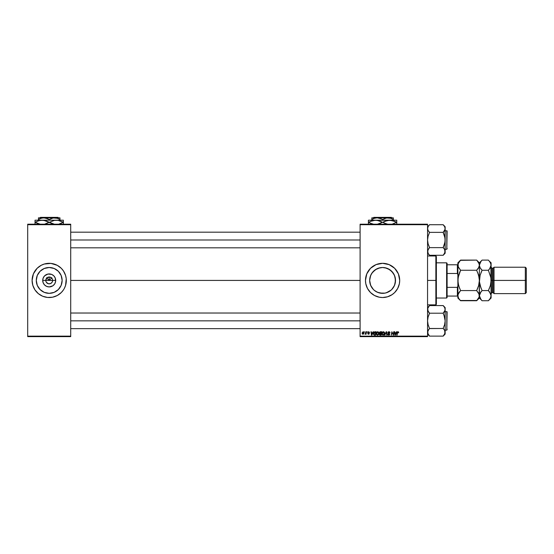 <?xml version="1.0" encoding="UTF-8"?>
<svg xmlns="http://www.w3.org/2000/svg" width="554" height="554" viewBox="0 0 554 554"><rect width="100%" height="100%" fill="white"/><g stroke="black" fill="none" stroke-linecap="round" stroke-linejoin="round"><path stroke-width="0.83" d="M46.044 281.73L45.788 280.421A3.421 3.421 0 0 0 49.209 283.842A3.421 3.421 0 0 0 52.63 280.421L55.698 280.421A6.489 6.489 0 0 1 49.209 286.917A6.489 6.489 0 0 1 42.713 280.421L52.63 280.421A3.421 3.421 0 0 1 49.209 283.842A3.421 3.421 0 0 1 45.788 280.421L46.785 278.004L49.209 277L49.209 280.421L51.854 277.776L49.209 280.421L46.564 277.776L49.209 280.421L49.209 277L49.874 277.062L52.055 278.524L52.568 279.756L52.367 281.73M48.537 283.78L46.363 282.325L48.537 283.78L50.518 283.586L49.209 283.842M62.131 280.421A12.922 12.922 0 0 1 49.209 293.343A12.922 12.922 0 0 1 36.287 280.421L37.27 275.476L40.068 271.28L44.265 268.482L49.209 267.499L54.154 268.482L58.35 271.28L61.148 275.476L62.131 280.421L61.148 285.365L58.35 289.562L54.154 292.36L49.209 293.343L44.265 292.36L40.068 289.562L37.27 285.365L36.287 280.421A12.922 12.922 0 0 1 49.209 267.499A12.922 12.922 0 0 1 62.131 280.421M65.58 285.386L66.238 278.745L65.58 275.456L63.433 270.92L61.307 268.323L57.277 265.331L50.885 263.392L44.244 264.05L41.141 265.331L37.111 268.323L33.399 273.877L32.097 280.421A17.112 17.112 0 0 0 32.831 285.379L34.985 289.929L38.358 293.648L42.658 296.231L47.533 297.45L52.547 297.2L57.277 295.511L61.307 292.519L63.433 289.929A17.112 17.112 0 0 0 64.292 288.502L65.58 285.386A17.112 17.112 0 0 0 66.314 280.421A17.112 17.112 0 0 1 49.209 297.533A17.112 17.112 0 0 1 32.097 280.421L32.838 285.386M32.838 285.4A17.112 17.112 0 0 0 34.113 288.475M34.126 288.502A17.112 17.112 0 0 0 34.971 289.915M34.992 289.943A17.112 17.112 0 0 0 63.426 289.943M64.306 288.475A17.112 17.112 0 0 0 65.58 285.4M393.936 274.237L395.258 277.873L395.251 282.983L395.508 280.421A12.922 12.922 0 0 1 382.585 293.343A12.922 12.922 0 0 1 369.663 280.421L370.661 285.407L369.663 280.421L369.913 277.873L371.201 274.306M392.564 288.634L390.792 290.407M391.262 289.998L386.367 292.782M385.106 293.101L380.023 293.094L376.464 291.806M378.798 292.775L380.023 293.094M373.908 290.005L373.458 289.569L373.908 290.005M373.458 289.569L370.647 285.365M397.682 288.468A17.112 17.112 0 0 0 399.697 280.421L398.395 273.877L394.683 268.323L389.137 264.618L382.585 263.316L376.041 264.618L370.488 268.323L366.783 273.877L365.474 280.421A17.112 17.112 0 0 0 392.08 294.659L394.683 292.519L397.675 288.489L399.365 283.759L399.697 280.421A17.112 17.112 0 0 1 382.585 297.533A17.112 17.112 0 0 1 365.474 280.421L365.806 283.759L367.496 288.489L370.488 292.519L374.518 295.511L379.248 297.2L382.585 297.533L387.551 296.792L392.094 294.645M392.1 294.638A17.112 17.112 0 0 0 393.423 293.662M393.451 293.634A17.112 17.112 0 0 0 395.805 291.286M395.819 291.266A17.112 17.112 0 0 0 396.796 289.95M396.823 289.908A17.112 17.112 0 0 0 397.668 288.502M371.194 286.522L369.92 282.976L369.663 280.421L370.654 275.449M382.585 293.343L377.641 292.36L374.386 290.407M388.707 291.806L385.127 293.094M395.251 282.983L393.963 286.55M387.551 268.489L391.72 271.273L394.524 275.476L395.508 280.421L394.51 285.407M70.718 280.421L360.1 280.421L70.718 280.421M52.055 282.325L50.518 283.586M52.63 280.421L45.788 280.421A3.421 3.421 0 0 1 49.209 277A3.421 3.421 0 0 1 52.63 280.421A3.421 3.421 0 0 0 49.209 277A3.421 3.421 0 0 0 45.788 280.421L42.713 280.421L43.212 277.935L44.618 275.83L47.942 274.057L51.695 274.424L53.8 275.83L55.206 277.935L55.573 281.688L54.604 284.029L52.817 285.822L49.209 286.917L46.723 286.418L44.618 285.012L43.212 282.907L42.713 280.421A6.489 6.489 0 0 1 49.209 273.932A6.489 6.489 0 0 1 55.698 280.421L52.63 280.421M360.1 336.638L427.556 336.638L427.556 336.146L360.1 336.146L360.1 224.695L427.556 224.695L427.556 336.146L427.556 224.204L360.1 224.204L427.556 224.204L427.556 224.695L360.1 224.695L360.1 224.204L360.1 336.146L427.556 336.146L427.556 336.638L360.1 336.638L360.1 336.146L360.1 336.638M366.139 331.749L365.779 333.418L364.989 334.194L365.806 333.723L366.076 334.235L366.499 331.749L364.989 334.194L365.806 333.723L366.076 334.235L366.499 331.749L365.716 334.235M367.164 331.749L367.447 332.234L367.164 331.749M375.086 331.749L373.874 332.379L373.507 334.187L374.13 335.094L375.522 335.17L376.097 331.749L374.539 331.832L373.479 333.771L374.227 335.128L375.522 335.17L376.097 331.749L375.522 335.17L374.227 335.128M377.766 331.701L376.852 332.116L376.298 333.349L376.415 334.484L377.322 335.205L378.375 334.81L378.915 333.584L378.728 332.296L377.766 331.701L376.277 333.688L377.454 335.212L378.472 334.699L378.943 333.183L377.766 331.701M383.458 331.701L382.537 332.116L381.983 333.349L382.232 334.72L383.008 335.205L384.06 334.81L384.608 333.584L384.414 332.296L383.458 331.701L381.962 333.688L383.146 335.212L384.164 334.699L384.628 333.183L383.458 331.701M388.95 331.701L388.188 331.971L387.883 332.864L389.254 334.54L388.458 334.775L387.696 334.145L388.596 335.212L389.379 334.976L389.649 334.194L388.285 332.435L389.109 332.116L390.009 332.864L389.76 332.012L388.95 331.701L387.876 332.712L389.296 334.325L388.707 334.817L387.696 334.221L388.693 335.212L389.649 334.304L388.229 332.677L388.922 332.102L390.009 332.864L388.95 331.701M397.952 332.102L397.481 332.746L397.952 332.102L397.481 332.746L397.952 332.102L397.481 332.746L397.952 332.102L398.284 332.816L397.952 332.102L397.481 332.746L397.073 335.17L396.712 335.17L397.135 332.663L397.973 331.701L398.672 332.455L398.264 331.749L397.37 332.005L396.712 335.17L397.62 332.275L398.645 332.767L397.973 331.701L397.135 332.663L396.712 335.17L397.952 332.102L398.645 332.767L397.897 332.109M396.512 331.749L396.089 332.684L394.877 332.684L394.406 331.749L394.87 335.17L395.307 335.17L396.899 331.749L396.089 332.684L394.877 332.684L394.406 331.749L394.87 335.17L395.307 335.17L396.899 331.749L395.307 335.17L394.87 335.17L394.406 331.749L394.76 331.749M391.983 333.162L391.276 335.17L391.851 331.749L393.215 334.644L393.693 331.749L393.215 334.644L391.851 331.749L391.276 335.17L392.114 332.268L393.465 335.17L394.053 331.749L393.215 334.644L391.851 331.749L391.276 335.17L392.114 332.268L393.465 335.17L394.053 331.749L393.465 335.17L393.091 335.17M385.058 335.17L384.677 335.17L386.173 331.749L384.677 335.17L386.339 332.234L386.789 335.17L387.149 335.17L386.623 331.749L386.173 331.749L386.623 331.749L386.173 331.749L384.677 335.17L386.339 332.234L386.789 335.17L387.149 335.17L386.623 331.749L387.149 335.17L386.789 335.17M380.418 331.749L379.504 332.421L379.857 333.501L379.407 334.581L379.857 335.115L381.207 335.17L381.789 331.749L380.418 331.749L381.789 331.749L380.418 331.749L379.428 332.816L379.857 335.115L381.207 335.17L381.789 331.749L381.207 335.17L379.649 334.99M373.091 331.749L372.676 332.684L371.457 332.684L370.986 331.749L371.457 335.17L371.886 335.17L373.479 331.749L372.676 332.684L371.457 332.684L370.986 331.749L371.457 335.17L371.886 335.17L373.479 331.749L371.886 335.17L371.457 335.17L370.986 331.749L371.346 331.749M369.103 332.199L369.213 332.635L368.701 332.012L369.213 332.635L368.701 332.012L368.23 332.4L369.255 333.57L368.507 334.284L367.697 333.529L368.528 333.972L368.902 333.626L367.877 332.428L368.715 331.701L369.566 332.545L368.562 331.714L367.884 332.545L368.895 333.695L367.752 333.833L369.04 334.09L369.213 333.328L368.244 332.31L368.832 332.026L369.566 332.545L368.715 331.701L367.877 332.428L368.902 333.626L368.528 333.972L367.697 333.529L368.507 334.284L369.255 333.57L368.23 332.4L368.701 332.012L369.206 332.525M364.767 331.749L365.044 332.234L364.767 331.749M363.161 331.701L362.067 332.982L362.697 334.263L363.521 334.041L363.999 332.968L363.805 332.005L363.161 331.701L362.053 333.238L362.884 334.284L364.013 332.698L363.161 331.701M27.7 336.638L70.718 336.638L70.718 336.146L27.7 336.146L27.7 224.695L70.718 224.695L70.718 336.146L70.718 224.204L27.7 224.204L70.718 224.204L70.718 224.695L27.7 224.695L27.7 224.204L27.7 336.146L70.718 336.146L70.718 336.638L27.7 336.638L27.7 336.146L27.7 336.638M63.433 289.929L64.299 288.489M369.913 277.873L369.663 280.421A12.922 12.922 0 0 1 382.585 267.499A12.922 12.922 0 0 1 395.508 280.421L394.51 275.435M389.767 269.68L388.7 269.036M378.299 268.233L382.592 267.499L386.858 268.226M385.12 267.748L386.373 268.067M377.606 268.496L375.397 269.68M370.647 275.476L372.607 272.208L376.457 269.043M365.557 278.752A17.112 17.112 0 0 0 365.474 280.414A17.112 17.112 0 0 1 382.585 263.316A17.112 17.112 0 0 1 399.697 280.421A17.112 17.112 0 0 0 397.682 272.374M397.668 272.339A17.112 17.112 0 0 0 396.823 270.934M396.796 270.899A17.112 17.112 0 0 0 395.819 269.576M395.805 269.563A17.112 17.112 0 0 0 393.451 267.208M393.423 267.187A17.112 17.112 0 0 0 366.783 273.863M366.776 273.891A17.112 17.112 0 0 0 365.557 278.738M377.62 264.05L376.041 264.618M387.551 296.792L389.137 296.231M371.838 273.24L375.404 269.673L380.065 267.748L382.585 267.499L385.106 267.748L389.767 269.673L393.333 273.24M394.524 285.365L391.726 289.562M375.404 291.169L373.444 289.562M372.607 272.208L371.859 273.219M373.895 270.851L373.444 271.287M375.383 269.687L374.372 270.442M382.592 267.499L378.804 268.06M393.312 273.212L390.792 270.435M32.831 275.463A17.112 17.112 0 0 0 32.097 280.421A17.112 17.112 0 0 1 49.209 263.316A17.112 17.112 0 0 1 66.314 280.421A17.112 17.112 0 0 0 65.58 275.463M65.58 275.449A17.112 17.112 0 0 0 64.306 272.367M64.292 272.339A17.112 17.112 0 0 0 63.44 270.934M63.426 270.899A17.112 17.112 0 0 0 34.992 270.899M34.971 270.934A17.112 17.112 0 0 0 34.126 272.339M34.113 272.367A17.112 17.112 0 0 0 32.838 275.449M61.307 268.323L60.919 267.949M44.244 264.05L42.658 264.618M37.111 292.519L37.499 292.893M54.174 296.792L55.753 296.231M56.39 269.673L54.154 268.482M38.461 273.24L37.27 275.476M42.028 291.169L44.265 292.36M59.957 287.602L61.148 285.365M46.785 278.004L46.044 279.112M47.9 277.263L47.305 277.575M51.626 278.004L50.518 277.263M52.367 279.112L52.055 278.524M395.05 333.944L394.926 333.079L395.141 334.796L395.05 333.944L395.141 334.796L395.895 333.079L395.424 334.097M394.926 333.079L395.895 333.079L394.926 333.079M397.973 331.701L398.672 332.455M390.009 332.864L389.649 332.906M389.649 332.691L388.797 332.109M389.656 332.795L388.922 332.102L388.229 332.677L389.649 334.401M389.559 332.4L388.922 332.102L389.559 332.4L388.922 332.102L388.229 332.677L389.247 333.556M388.922 332.102L388.229 332.677L388.818 333.307M388.229 332.615L388.319 332.975M389.635 334.491L389.497 334.845M388.693 335.212L387.696 334.221L388.049 334.11M388.049 334.194L388.707 334.817L388.063 334.318M388.583 334.803L389.296 334.325L387.876 332.788M388.707 334.817L389.164 334.02L388.707 334.817M388.548 333.667L387.876 332.712M387.918 332.407L388.243 331.929M386.457 333.134L386.339 332.234L386.457 333.134L386.339 332.234L386.048 332.933M384.476 332.414L384.614 332.919M382.108 334.484L381.976 333.958M382.246 332.532L382.537 332.116M383.88 334.436L383.16 334.817L383.88 334.436L383.16 334.817L383.88 334.436L384.275 333.169L383.264 334.81M382.641 334.602L382.343 334.034M384.227 333.674L383.984 334.297M382.793 334.72L382.322 333.73L383.43 332.102L384.275 333.169M384.123 332.532L384.261 332.975M379.857 335.115L380.335 335.17L379.386 334.339L379.809 333.48M379.386 334.339L379.857 333.501L379.435 332.712M379.85 331.936L380.217 331.77M380.411 333.3L379.788 332.822L381.166 333.3L381.36 332.151L380.695 332.151L381.36 332.151L381.166 333.3L379.788 332.822L380.695 332.151L379.788 332.822L380.695 332.151L379.788 332.822L380.411 333.3L379.795 332.933M379.753 334.194L379.94 333.847L379.739 334.325L380.917 334.768L379.767 334.124M381.097 333.702L380.917 334.768L381.097 333.702L379.94 333.847L381.097 333.702M378.929 332.919L378.749 332.331M376.332 334.228L376.277 333.827M378.195 334.436L377.468 334.817L378.195 334.436L377.468 334.817L378.195 334.436L378.59 333.169L377.572 334.81M376.949 334.602L376.658 334.034M378.541 333.674L378.292 334.297M377.101 334.72L376.63 333.73L377.738 332.102L378.59 333.169M371.63 333.944L371.505 333.079L371.72 334.796L371.63 333.944L371.72 334.796L372.475 333.079L372.004 334.097M371.505 333.079L372.475 333.079L371.505 333.079M374.033 335.045L373.583 334.471M373.832 333.792L374.262 334.713L373.853 333.439L374.262 334.713L373.832 333.792L375.667 332.151L375.224 334.768L374.594 334.768M373.853 333.439L374.947 332.165M374.906 332.165L374.546 332.262M368.77 332.019L368.23 332.4L369.248 333.647M368.701 332.012L368.306 332.615L369.255 333.57L368.507 334.284L367.697 333.529M368.327 332.635L369.255 333.57M368.479 333.965L368.057 333.48L368.528 333.972L368.057 333.48L368.528 333.972L368.86 333.425L367.877 332.421L368.715 331.701M368.528 333.972L368.86 333.425L367.877 332.428M368.867 333.764L368.306 333.058M364.989 334.194L365.598 333.716M365.882 333.086L365.716 333.543M365.308 333.882L365.924 332.912M362.669 333.903L362.42 333.044L363.002 333.958L362.413 333.245L362.898 333.972L363.653 332.732L363.057 332.026M362.482 332.739L362.683 332.31M363.562 333.321L363.327 333.764M363.653 332.732L363.161 332.012L363.653 332.732L363.161 332.012L362.413 333.245L362.898 333.972L362.413 333.148M362.808 332.165L363.161 332.012M379.795 332.691L380.245 332.192M371.72 334.796L371.686 334.367M375.21 332.151L375.667 332.151L375.224 334.768L374.712 334.768M363.279 332.033L363.653 332.615M435.866 280.421L436.358 280.421L436.358 256.467L436.358 304.375L436.358 280.421L435.866 280.421L435.866 255.983L435.866 280.421L427.556 280.421L435.866 280.421L435.866 304.866L435.866 280.421M427.702 252.43L428.104 253.365L427.556 251.447L428.72 248.614L427.556 251.447L428.104 253.372L427.695 250.484L429.516 247.631L443.2 247.631L444.613 249.529L445.153 251.447L444.613 249.529L445.014 252.416L443.2 255.269L429.516 255.269L443.2 255.269L445.153 253.22L445.153 239.993L444.613 243.829L443.2 247.631L429.516 247.631L428.104 243.822L427.556 239.993L428.104 236.163L429.516 232.542L428.104 230.464L427.556 228.546L428.097 226.634L429.516 224.723L443.2 224.723L444.606 226.621L445.153 228.546L445.153 226.773L443.2 224.813L444.606 226.621L445.153 228.546L444.613 230.457L443.2 232.361L429.516 232.361L443.2 232.361L444.613 236.17L445.153 239.993L445.153 228.546L444.73 226.863M428.651 254.189L427.556 253.22L429.516 255.179L428.104 253.372M446.815 230.706L446.815 249.286L447.113 231.004L445.153 230.706L447.113 231.004L446.815 249.286L446.815 230.706M445.153 249.286L446.815 249.286L445.153 249.286M427.556 228.546L427.702 229.515L427.702 227.562L427.556 228.546L428.104 226.621L429.516 224.723L443.2 224.723L445.153 226.773L445.153 228.546L444.613 226.634L443.2 224.813L444.066 225.803M427.979 230.229L427.702 229.522M429.516 247.721L428.727 248.614L429.516 247.451L428.104 243.822L427.556 239.993L428.104 236.163L429.516 232.542L428.678 231.316M445.153 253.22L445.014 238.061L443.2 232.542L445.014 229.522M444.606 253.372L445.153 251.447L444.613 253.358L443.2 255.172M445.014 227.569L445.014 241.939L443.2 247.451L444.038 248.677M445.153 251.447L445.014 250.484L444.613 253.358M445.014 229.508L443.2 232.271M429.516 224.813L427.556 226.773M360.1 239.993L70.718 239.993L360.1 239.993M443.2 247.721L443.989 248.614M429.516 232.271L428.727 231.378M447.113 248.815L447.113 248.303M445.014 227.583L444.613 226.634M70.718 320.849L360.1 320.849L70.718 320.849M429.516 328.577L443.2 328.48L429.516 328.48L427.702 331.32L428.104 334.221L427.695 331.34L428.72 329.464L427.556 332.303L428.097 334.214M428.651 335.038L429.516 336.119L443.2 336.119L429.516 336.119L427.556 334.076L429.516 336.029L427.702 333.279M445.014 308.419L445.153 307.622L443.2 305.669L444.606 307.47L445.153 309.395L444.613 311.306L443.2 313.211L429.516 313.211L427.702 310.372L427.695 308.433L429.516 305.579L443.2 305.579L444.73 307.712M446.815 311.563L446.815 330.136L447.113 311.854L445.153 311.563L447.113 311.854L446.815 330.136L446.815 311.563M445.153 330.136L446.815 330.136L445.153 330.136M427.702 308.419L427.556 309.395L428.104 307.47L429.516 305.579L443.2 305.579L445.153 307.622L445.153 309.395L444.613 307.484L443.2 305.669L444.066 306.653M427.695 308.433L428.104 311.313L427.702 310.372M427.979 311.078L427.556 309.395M429.516 313.121L428.727 312.234L429.516 313.398L428.104 317.013L427.556 320.849L428.104 324.679L429.516 328.48L428.104 324.679L427.556 320.849L428.104 317.013L429.516 313.211L443.2 313.211L445.014 310.365L443.989 312.227M445.153 334.076L445.153 332.303L444.613 334.214L443.2 336.119L445.153 334.076L444.613 330.385L445.014 333.266L443.2 336.029M445.153 332.303L445.014 331.34L444.606 334.221L445.153 332.303L445.153 320.849L443.989 315.171L443.2 313.398L444.613 317.02L445.153 320.849L444.613 324.686L443.2 328.3L444.613 330.385L445.153 332.303L445.153 320.849L444.613 324.686L443.2 328.3L444.038 329.526M428.727 335.135L428.104 334.221L428.727 335.135M445.014 308.433L445.153 320.849L445.153 309.395L444.613 307.484M443.2 313.121L445.014 310.372M445.014 310.358L443.989 312.234M429.516 305.669L427.556 307.622M428.727 312.234L428.104 311.32L428.727 312.234M443.2 328.577L443.989 329.464M447.113 329.672L447.113 329.159M446.621 262.825L447.113 263.316L447.113 264.777L447.113 263.316L446.621 262.825L436.358 262.825L446.621 262.825L446.621 298.017L436.358 298.017L446.621 298.017L446.621 262.825M447.113 297.533L446.621 298.017L447.113 297.533L447.113 296.065L447.113 297.533M447.113 273.489L447.113 287.353L447.113 264.777L447.113 273.489L457.375 273.489L457.867 274.805L457.375 273.489L457.375 264.777L447.113 264.777L457.375 264.777L457.375 273.489L447.113 273.489M447.113 296.065L447.113 287.353L447.113 296.065L457.867 296.065L457.375 296.065L457.375 287.353L447.113 287.353L457.375 287.353L457.375 296.065L447.113 296.065M457.867 264.777L457.375 264.777L457.867 264.777M457.867 286.037L457.375 287.353L457.867 286.037M494.036 280.421L494.036 267.222L494.036 280.421L526.3 280.421L526.3 268.198L526.3 292.644L526.3 280.421L525.324 280.421L525.324 267.222L525.324 280.421L494.036 280.421L494.036 293.62L494.036 280.421L493.06 280.421L494.036 280.421M489.314 269.251L490.906 266.516L491.107 262.825L491.107 280.421L492.084 280.421L492.084 268.198L493.06 268.198L493.06 280.421L493.06 268.198L494.036 267.222L525.324 267.222L526.3 268.198M488.621 260.345L490.338 262.554L491.107 265.179L489.48 269.05L490.345 267.797L488.386 270.262L490.906 277.769L491.107 295.663L491.052 279.084L491.052 281.757L491.107 280.421L492.084 280.421L492.084 268.198L492.084 292.644L492.084 280.421L493.06 280.421L492.084 280.421L492.084 292.644L491.107 293.62M458.338 267.236L458.061 263.87L460.589 260.103L476.648 260.103L460.339 260.352M478.926 267.18L476.648 270.262L478.614 275.2L479.376 280.421L478.614 285.649L476.648 290.58L460.589 290.58L458.622 285.642L457.867 280.421L458.629 275.193L460.589 270.262L476.648 270.262L478.614 267.797L476.648 270.262L460.589 270.262L458.054 266.481M476.89 260.345L479.168 263.849L479.376 265.179L478.608 267.797L479.321 265.851M458.317 293.662L457.867 295.663L458.622 293.052L460.589 290.58L476.648 290.58L479.168 294.326L479.175 296.979L476.648 300.739L460.589 300.739L458.629 298.287L457.867 295.663L457.867 298.017L458.061 294.347L460.589 290.58L458.061 294.333M460.346 300.497L476.89 300.497M479.168 296.999L476.648 300.739L477.749 299.534M478.898 293.606L479.376 298.017L479.175 294.347M479.175 283.066L479.376 280.421L478.614 285.649L476.648 290.58L477.742 288.163L476.648 290.58L478.885 293.578M457.916 281.757L458.061 277.769L458.061 283.073L459.495 288.163L458.241 284.084M478.995 276.758L477.749 272.686L479.175 277.776L479.376 280.421L479.376 265.172M458.061 277.776L460.589 270.262L459.495 272.679L460.589 270.262L458.352 267.263M479.321 281.757L479.321 279.084M481.855 300.497L480.138 298.287L479.425 296.335L479.376 280.421L479.175 296.979M476.648 270.262L478.614 275.193M482.098 260.103L488.386 260.103L482.098 260.103L479.376 262.825L476.648 260.103L478.608 262.554L479.376 265.179L480.131 262.575L481.848 260.352M478.878 263.081L478.594 262.534M477.583 269.251L478.608 267.804M458.629 285.649L460.589 290.58M458.068 294.326L457.916 294.991M459.661 291.591L458.629 293.038M457.867 298.017L460.589 300.739L458.629 298.287L457.916 296.335L457.867 280.421L457.867 295.663M458.359 297.768L458.629 298.287M457.867 262.825L460.589 260.103L458.622 262.575L457.867 265.179L457.867 262.825L457.916 279.091M460.589 260.103L459.495 261.315M457.867 265.179L457.867 280.421M479.425 279.091L479.494 278.357M479.861 267.263L479.376 265.179L479.376 280.421L480.006 275.65M481.163 291.591L480.138 293.038L479.376 295.67L480.131 293.052L482.098 290.58L480.131 285.642L479.425 281.751L480.131 275.193L482.098 270.262L481.004 272.679L482.098 270.262L480.138 267.804L479.376 265.179L480.997 261.315M480.934 268.967L479.847 267.236M479.376 265.179L479.563 266.481M480.969 299.492L479.376 295.663L480.997 291.792L482.098 290.58L488.386 290.58L489.473 288.163L488.386 290.58L490.906 294.326L491.107 298.017L491.107 295.663L490.345 298.274L488.621 300.497M479.868 297.768L480.138 298.287M479.819 293.662L479.425 294.991M479.425 281.757L480.997 288.163L479.674 283.703M490.913 263.884L490.983 282.485M491.052 281.757L490.47 285.192M489.549 291.875L491.107 295.663L490.345 298.274L488.386 300.739L489.48 299.534M490.906 294.347L491.107 295.663M491.107 265.172L491.052 265.851M488.386 270.262L489.48 269.05L488.386 270.262L482.098 270.262L488.386 270.262L490.802 277.139M489.507 261.349L490.906 263.849M490.609 263.081L490.325 262.534M490.345 275.193L491.052 279.091M491.107 280.421L490.345 285.656L488.386 290.58L489.48 291.792M476.648 300.739L479.376 298.017L482.098 300.739L488.386 300.739L482.098 300.739L480.997 299.534M480.131 275.193L482.098 270.262L480.997 269.05M490.345 285.649L488.386 290.58L482.098 290.58L480.131 285.656M491.107 262.825L489.48 261.315M490.657 267.18L490.338 267.804M482.098 290.58L480.138 293.045M526.3 292.644L525.324 293.62L525.324 280.421L525.324 293.62L494.036 293.62L493.06 292.644L493.06 280.421L493.06 292.644L492.084 292.644M373.798 217.362L391.373 217.362L373.798 217.362L373.313 217.854L373.798 217.362M391.858 217.854L391.373 217.362L391.858 217.854M382.585 219.516L385.182 218.318L387.966 217.854L371.831 217.854L371.831 220.201L371.831 217.854L371.831 219.516L374.428 218.318L377.212 217.854L381.304 218.844L382.585 219.516L382.585 220.201L382.585 219.516L381.304 218.844L382.585 219.516L386.547 217.978L390.722 218.318L393.34 219.516L392.059 218.844L393.34 219.516L393.34 220.201L393.34 217.854L387.966 217.854L390.722 218.318L393.34 219.516L393.34 218.844M373.112 218.844L371.831 219.516L374.428 218.318L377.212 217.854L381.27 218.83M370.384 221.378L375.501 220.201L368.41 220.201L396.761 220.201L387.869 220.353L391.463 220.347L396.602 222.299L393.243 220.783L396.602 222.299L392.461 224.045M393.34 220.201L389.677 220.201L394.947 221.455M392.246 220.506L391.477 220.353M384.559 221.378L389.677 220.201L373.708 220.347L377.288 220.347L382.426 222.299L380.778 221.455L382.426 222.299L377.316 224.245L380.612 223.22M383.617 222.77L386.11 223.816L382.745 222.299L387.855 220.353L392.447 220.554M378.07 220.506L375.501 220.201L379.054 220.783L381.554 221.829M368.41 220.353L368.41 222.299L371.928 223.816L368.569 222.299L371.921 220.79L375.501 220.201M368.41 220.783L368.41 224.252M373.708 224.252L370.224 223.151L373.708 224.252M387.883 224.252L384.4 223.151L387.883 224.252M396.761 224.252L396.761 220.353M396.761 221.455L396.761 222.299M382.745 222.299L384.524 221.399M369.047 222.036L370.356 221.392M368.569 222.299L370.217 223.151L368.41 222.299L368.41 221.455M378.271 220.554L377.316 220.353M396.124 222.563L396.602 222.299L394.954 221.455M392.495 224.031L396.602 222.299M380.646 223.207L382.426 222.299M368.41 222.299L368.41 223.151M396.761 223.816L396.761 223.151M371.831 218.318L371.831 217.854L393.34 217.854M381.754 219.065L381.304 218.844M393.34 217.971L393.34 218.318M40.421 217.362L57.997 217.362L40.421 217.362L39.936 217.854L40.421 217.362M58.482 217.854L57.997 217.362L58.482 217.854M39.84 218.795L42.416 217.978L45.22 217.971L49.209 219.516L49.209 220.201L49.209 219.516L47.928 218.844L49.209 219.516L53.17 217.978L57.346 218.318L59.964 219.516L58.682 218.844L59.964 219.516L59.964 220.201L59.964 217.854L54.583 217.854L57.346 218.318L59.964 219.516L59.964 218.844M49.209 219.516L51.806 218.318L54.583 217.854L38.455 217.854L38.455 220.201L38.455 217.854L38.455 219.516L41.051 218.318L43.828 217.854L47.893 218.83M59.964 220.201L35.034 220.201L63.385 220.201L54.493 220.353L58.087 220.347L63.225 222.299L61.57 221.455L63.225 222.299L59.084 224.045M61.411 223.22L59.119 224.031M58.869 220.506L63.225 222.299L63.385 220.783M37.007 221.378L40.303 220.353L43.911 220.347L52.727 223.816L49.368 222.299L54.479 220.353L58.087 220.347L54.479 220.353L49.368 222.299L45.684 220.783L49.05 222.299L44.909 224.045M47.235 223.22L45.698 223.816M44.694 220.506L42.118 220.201L45.677 220.783M35.034 220.353L35.034 222.299L38.551 223.816L35.193 222.299L38.545 220.79L42.118 220.201M35.034 220.783L35.034 223.816M35.671 222.036L35.193 222.299L36.841 223.151L40.331 224.252L35.193 222.299L36.98 221.392M50.241 222.77L54.507 224.252L49.368 222.299M63.385 224.252L63.385 221.455M35.193 222.299L35.034 221.455M48.177 221.829L45.691 220.783M44.895 220.554L43.939 220.353M59.07 220.554L58.115 220.353M63.385 222.299L63.385 223.151L63.225 222.299L61.439 223.207M62.747 222.563L63.225 222.299M47.27 223.207L49.05 222.299M44.943 224.031L45.677 223.823M35.034 222.299L35.034 223.151M63.385 223.816L63.385 223.151M38.455 219.516L39.736 218.844L38.455 219.516M38.455 218.318L38.455 217.854L59.964 217.854M48.378 219.065L47.928 218.844M59.964 217.971L59.964 218.318M427.556 255.983L435.866 255.983L436.358 256.467M427.556 304.866L435.866 304.866L436.358 304.375M360.1 247.818L70.718 247.818M360.1 232.174L70.718 232.174M70.718 313.024L360.1 313.024M70.718 328.667L360.1 328.667M488.386 300.739L491.107 298.017M492.084 268.198L491.107 267.222"/></g></svg>
